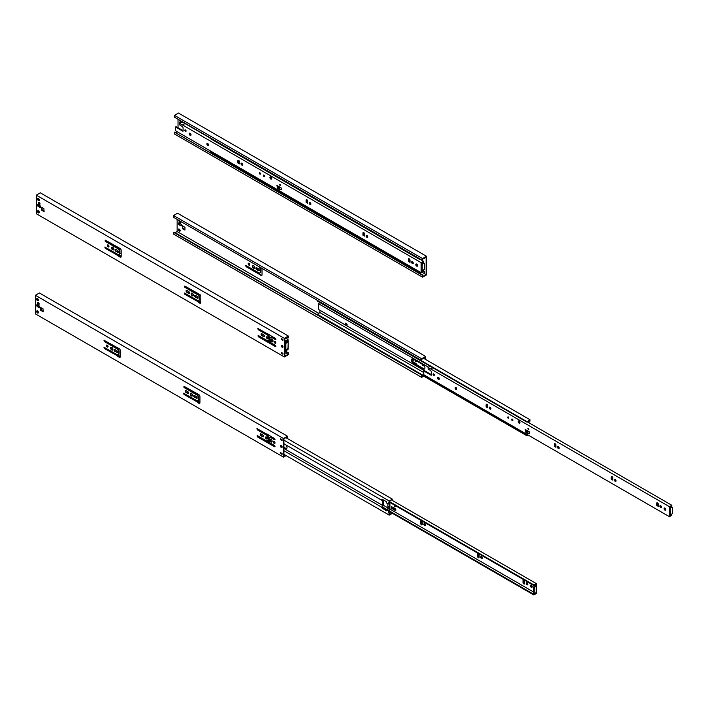<?xml version="1.0" encoding="UTF-8"?>
<svg xmlns="http://www.w3.org/2000/svg" width="708" height="708" viewBox="0 0 708 708"><rect width="100%" height="100%" fill="white"/><g stroke="black" fill="none" stroke-linecap="round" stroke-linejoin="round"><path stroke-width="1.06" d="M426.119 274.624L422.968 276.447L422.968 275.129L422.543 275.377L422.543 277.182L426.543 274.872L426.543 256.278L178.46 113.05L174.451 115.36L174.451 117.174L422.543 260.402L422.968 258.836L426.119 257.022L426.119 274.624L421.941 272.217M179.77 123.484A1.133 0.655 60 0 1 179.761 122.741M180.416 120.617A1.257 0.726 -120 0 0 181.301 122.272A1.257 0.726 -120 0 0 181.664 122.396M423.694 270.907L424.694 271.899M423.269 271.447L424.694 272.394L424.694 271.483L423.552 270.828M178.027 119.236L178.027 127.812M424.694 257.845L424.694 258.517L424.11 258.181M179.752 124.431A1.133 0.655 60 0 1 179.505 122.794A1.133 0.655 60 0 1 180.071 122.847L180.478 123.077M180.513 129.237A1.257 0.726 -120 0 0 179.814 128.838M181.682 122.387A1.257 0.726 -120 0 0 181.761 122.006A1.257 0.726 -120 0 0 181.584 121.289M180.159 120.466A1.257 0.726 -120 0 0 180.08 121.493A1.257 0.726 -120 0 0 180.876 122.519A1.257 0.726 -120 0 0 181.239 122.643M424.34 265.606A1.133 0.655 -120 0 0 424.508 265.553A1.133 0.655 -120 0 0 424.747 265.031A1.133 0.655 -120 0 0 424.34 263.995M417.357 264.81L416.339 264.288A1.257 0.726 60 0 1 416.392 263.969M422.968 275.129L174.451 132.139L174.451 133.954L422.543 277.182M177.31 131.812L176.026 132.555M422.543 275.377L174.451 132.139M426.543 256.278L422.543 258.588L422.543 260.402M422.543 258.588L174.451 115.36M425.65 359.487L425.65 356.443L177.566 213.214L173.566 215.524L173.566 217.329L421.649 360.558L422.074 359L425.225 357.177L425.225 359.248M245.968 265.376L246.49 266.403L261.385 275.208A1.504 0.867 -120 0 0 261.898 275.35M245.543 258.889L259.845 267.146L260.854 269.049L260.854 272.137L259.42 273.129L245.694 265.385L246.065 266.651L259.349 274.323A1.009 0.584 -120 0 0 259.358 274.332L260.96 275.456A1.504 0.867 -120 0 0 261.712 275.527A1.504 0.867 -120 0 0 262.031 274.837L262.031 268.686A1.504 0.867 -120 0 0 261.995 268.385M181.522 225.64A1.133 0.655 60 0 1 181.213 225.533L179.611 224.613A1.133 0.655 60 0 1 178.876 222.905M178.894 228.994A1.257 0.726 -120 0 0 179.699 230.923A1.257 0.726 -120 0 0 180.08 231.038M179.531 220.772A1.257 0.726 -120 0 0 180.407 222.436A1.257 0.726 -120 0 0 180.788 222.551M182.752 225.808L182.752 228.109L184.992 229.684M248.676 263.19A1.159 0.664 -120 0 0 249.428 264.942A1.159 0.664 -120 0 0 249.756 265.049M252.951 265.376A1.611 0.929 -120 0 0 253.942 267.916A1.611 0.929 -120 0 0 254.508 268.066M256.376 267.633A1.159 0.664 -120 0 0 257.119 269.385L258.863 270.385A1.159 0.664 -120 0 0 259.19 270.5M412.286 358.832A1.611 0.929 -120 0 0 413.18 359.85A1.611 0.929 -120 0 0 413.738 360M415.649 360.469A1.159 0.664 -120 0 0 416.339 361.301A1.159 0.664 -120 0 0 416.667 361.416M422.818 364.602A1.133 0.655 -120 0 0 423.481 365.408A1.133 0.655 -120 0 0 423.791 365.514M412.268 361.372L416.233 363.664L416.755 364.717L413.437 362.788M258.438 268.748L256.694 267.739A1.159 0.664 -120 0 0 256.119 267.686A1.159 0.664 -120 0 0 255.942 268.606A1.159 0.664 -120 0 0 256.694 269.624L258.438 270.633A1.159 0.664 -120 0 0 259.013 270.686A1.159 0.664 -120 0 0 259.19 269.766A1.159 0.664 -120 0 0 258.438 268.748M177.142 219.4L177.142 231.56L175.133 232.72M318.662 313.263L177.142 231.56M259.42 267.385L260.429 269.297L260.323 272.615L260.748 272.368M180.788 223.932A1.133 0.655 60 0 1 181.522 224.932A1.133 0.655 60 0 1 181.345 225.834A1.133 0.655 60 0 1 180.788 225.781L179.186 224.852A1.133 0.655 60 0 1 178.443 223.861A1.133 0.655 60 0 1 178.62 222.949A1.133 0.655 60 0 1 179.186 223.011L180.788 223.932M180.159 230.649A1.257 0.726 -120 0 0 179.611 229.392A1.257 0.726 -120 0 0 178.646 229.047A1.257 0.726 -120 0 0 178.451 230.056A1.257 0.726 -120 0 0 179.274 231.162A1.257 0.726 -120 0 0 179.903 231.224A1.257 0.726 -120 0 0 180.159 230.649M179.274 220.631A1.257 0.726 -120 0 0 179.186 221.648A1.257 0.726 -120 0 0 179.982 222.684A1.257 0.726 -120 0 0 180.611 222.746A1.257 0.726 -120 0 0 180.876 222.17A1.257 0.726 -120 0 0 180.69 221.445M182.328 225.852L182.576 228.781L184.921 230.056L184.992 227.392L182.576 225.702M249.818 264.712A1.159 0.664 -120 0 0 249.313 263.553A1.159 0.664 -120 0 0 248.419 263.243A1.159 0.664 -120 0 0 248.243 264.164A1.159 0.664 -120 0 0 249.004 265.181A1.159 0.664 -120 0 0 249.579 265.243A1.159 0.664 -120 0 0 249.818 264.712M254.65 267.5A1.611 0.929 -120 0 0 253.951 265.881A1.611 0.929 -120 0 0 252.712 265.456A1.611 0.929 -120 0 0 252.464 266.739A1.611 0.929 -120 0 0 253.517 268.164A1.611 0.929 -120 0 0 254.322 268.244A1.611 0.929 -120 0 0 254.65 267.5M411.95 359.257A1.611 0.929 -120 0 0 412.755 360.098A1.611 0.929 -120 0 0 413.552 360.177A1.611 0.929 -120 0 0 413.888 359.452M415.1 360.151A1.159 0.664 -120 0 0 415.915 361.549A1.159 0.664 -120 0 0 416.49 361.611A1.159 0.664 -120 0 0 416.729 361.089M422.26 364.284A1.133 0.655 -120 0 0 423.057 365.655A1.133 0.655 -120 0 0 423.623 365.709A1.133 0.655 -120 0 0 423.844 365.355M423.278 375.913L422.074 376.603L422.074 375.284L173.991 232.056L173.566 234.109L421.649 377.346L423.703 376.16M422.074 375.284L173.566 232.304M425.65 356.443L421.649 358.752L421.649 360.558M421.649 375.532L421.649 377.346M421.649 358.752L173.566 215.524M420.481 259.216L419.853 259.579L420.056 258.969M310.67 203.249L309.785 202.736A1.159 0.664 60 0 1 309.821 202.506M307.653 201.506L306.626 200.913M306.626 200.417A2.513 1.451 -120 0 0 306.661 200.444L307.653 201.01M419.853 259.579L210.161 138.511L210.356 137.901M420.968 272.58L419.853 273.226L210.161 152.158L210.842 151.264M410.012 261.597L408.985 261.004M364.523 235.33L363.487 234.737M307.653 202.497L306.626 201.904M239.41 163.097L238.384 162.504M238.384 161.831L239.41 162.424M239.322 161.22L238.384 160.681M419.853 259.084L210.161 138.016M419.853 273.226L420.543 272.332M239.41 161.937L238.773 160.911M239.41 161.813L238.773 161.442M416.525 265.022L417.587 265.633M419.853 272.73L210.161 151.662M530.009 419.738L529.956 421.171L529.575 420.472L526.841 422.056L530.009 419.738L423.437 358.213M423.163 368.912L413.215 363.169A2.513 1.451 60 0 1 411.569 360.947A2.513 1.451 60 0 1 411.959 358.938A2.513 1.451 60 0 1 413.215 359.062L423.163 364.806A2.513 1.451 60 0 1 424.809 367.018A2.513 1.451 60 0 1 424.419 369.036A2.513 1.451 60 0 1 423.163 368.912L423.588 368.664A2.513 1.451 -120 0 0 424.614 368.877M412.189 358.85A2.513 1.451 -120 0 0 412.065 360.903A2.513 1.451 -120 0 0 413.64 362.921L423.588 368.664M528.982 422.809L529.026 421.189M530.009 421.056L528.672 421.065L528.602 422.587M526.841 422.056L317.14 300.989L317.379 300.36M527.991 435.039L526.841 435.703L317.14 314.635L319.883 312.564L319.883 310.272M431.34 374.62L318.671 309.573L318.671 303.794L319.689 302.466M423.765 372.541L319.883 312.564M487.67 407.144L486.644 406.551M428.517 367.213L318.671 303.794M345.327 324.291L347.106 325.317L347.106 324.167L345.327 323.14L345.327 324.291L345.752 323.388M526.841 421.57L317.14 300.502M526.841 435.703L527.557 434.792M347.106 324.822L345.752 324.043M347.106 324.698L345.752 323.919M526.841 435.208L317.14 314.14M421.136 272.677L178.345 132.423A55.348 31.957 60 0 1 175.504 130.661L175.504 126.962L182.974 131.281A1.354 0.788 -120 0 0 183.08 130.838L183.08 128.068A1.354 0.788 -120 0 0 182.124 126.405L179.929 125.139L179.752 123.502A55.348 31.957 60 0 1 182.593 125.024L421.136 262.668L421.136 264.181L422.207 264.181L422.207 271.164L421.136 271.164L421.136 272.677L423.552 271.288L423.552 270.668L421.676 271.757L421.676 271.288M281.306 188.045L281.306 189.691L279.527 189.363A3.266 1.885 180 0 1 278.35 188.93L278.279 188.886A3.266 1.885 180 0 1 277.518 188.204L276.925 185.434L281.191 187.903L279.527 187.726A3.266 1.885 180 0 1 278.35 187.293L278.279 187.248A3.266 1.885 180 0 1 277.518 186.567L276.961 185.54M239.41 163.858L237.853 162.955A1.106 0.637 -120 0 1 237.844 162.893L237.844 160.804A1.106 0.637 -120 0 1 238.074 160.3A1.106 0.637 -120 0 1 238.932 160.592A1.106 0.637 -120 0 1 239.41 161.707L239.41 163.796A1.106 0.637 -120 0 1 239.41 163.858M307.653 203.258L306.095 202.355A1.106 0.637 -120 0 1 306.086 202.293L306.086 200.205A1.106 0.637 -120 0 1 306.316 199.7A1.106 0.637 -120 0 1 307.175 199.992A1.106 0.637 -120 0 1 307.653 201.107L307.653 203.196A1.106 0.637 -120 0 1 307.653 203.258M364.523 236.091L362.956 235.189A1.106 0.637 -120 0 1 362.956 235.127L362.956 233.038A1.106 0.637 -120 0 1 363.186 232.525A1.106 0.637 -120 0 1 364.036 232.826A1.106 0.637 -120 0 1 364.523 233.941L364.523 236.029A1.106 0.637 -120 0 1 364.523 236.091M410.012 262.358L408.454 261.456A1.106 0.637 -120 0 1 408.454 261.394L408.454 259.296A1.106 0.637 -120 0 1 408.675 258.792A1.106 0.637 -120 0 1 409.534 259.093A1.106 0.637 -120 0 1 410.012 260.199L410.012 262.296A1.106 0.637 -120 0 1 410.012 262.358M184.832 130.272A0.876 0.504 -120 0 0 185.894 131.396A0.876 0.504 -120 0 0 185.018 129.865A0.876 0.504 -120 0 0 184.832 130.272M189.24 133.785A1.257 0.726 -120 0 0 189.788 135.051A1.257 0.726 -120 0 0 190.762 135.387A1.257 0.726 -120 0 0 190.762 133.936A1.257 0.726 -120 0 0 189.505 133.21A1.257 0.726 -120 0 0 189.24 133.785M206.895 143.981A1.159 0.664 -120 0 0 207.4 145.14A1.159 0.664 -120 0 0 208.285 145.45A1.159 0.664 -120 0 0 208.285 144.113A1.159 0.664 -120 0 0 207.134 143.45A1.159 0.664 -120 0 0 206.895 143.981M241.012 163.681A1.159 0.664 -120 0 0 241.516 164.84A1.159 0.664 -120 0 0 242.41 165.15A1.159 0.664 -120 0 0 242.41 163.814A1.159 0.664 -120 0 0 241.251 163.15A1.159 0.664 -120 0 0 241.012 163.681M259.314 173.133A0.805 0.46 -120 0 0 260.287 174.159A0.805 0.46 -120 0 0 259.482 172.761A0.805 0.46 -120 0 0 259.314 173.133M263.42 175.513A0.876 0.504 -120 0 0 264.482 176.628A0.876 0.504 -120 0 0 263.606 175.106A0.876 0.504 -120 0 0 263.42 175.513M269.907 177.504A1.257 0.726 -120 0 0 270.456 178.761A1.257 0.726 -120 0 0 271.421 179.097A1.257 0.726 -120 0 0 271.421 177.646A1.257 0.726 -120 0 0 270.164 176.929A1.257 0.726 -120 0 0 269.907 177.504M279.501 184.788L280.412 185.753L279.501 184.788M309.254 203.072A1.159 0.664 -120 0 0 309.759 204.24A1.159 0.664 -120 0 0 310.644 204.55A1.159 0.664 -120 0 0 310.644 203.214A1.159 0.664 -120 0 0 309.493 202.55A1.159 0.664 -120 0 0 309.254 203.072M366.116 235.906A1.159 0.664 -120 0 0 366.62 237.074A1.159 0.664 -120 0 0 367.514 237.384A1.159 0.664 -120 0 0 367.514 236.047A1.159 0.664 -120 0 0 366.363 235.375A1.159 0.664 -120 0 0 366.116 235.906M415.808 264.597A1.257 0.726 -120 0 0 416.357 265.863A1.257 0.726 -120 0 0 417.322 266.199A1.257 0.726 -120 0 0 417.322 264.748A1.257 0.726 -120 0 0 416.065 264.022A1.257 0.726 -120 0 0 415.808 264.597M411.614 262.172A1.159 0.664 -120 0 0 412.118 263.341A1.159 0.664 -120 0 0 413.012 263.65A1.159 0.664 -120 0 0 413.012 262.314A1.159 0.664 -120 0 0 411.852 261.641A1.159 0.664 -120 0 0 411.614 262.172M362.956 235.189L364.523 235.481M409.012 258.756A1.106 0.637 60 0 0 408.985 258.995L408.985 261.084A1.106 0.637 60 0 0 408.985 261.146L408.454 261.456M408.985 261.146L410.012 261.739M306.652 199.665A1.106 0.637 60 0 0 306.626 199.895L306.626 201.984A1.106 0.637 60 0 0 306.626 202.054L306.095 202.355M175.504 126.962L176.035 126.661L183.08 130.723M422.207 271.164L424.34 269.314L424.34 263.571L423.269 262.951L421.676 263.872L421.676 262.969L423.552 261.889L423.552 261.27L421.136 262.668M238.41 160.265A1.106 0.637 60 0 0 238.384 160.495L238.384 162.592A1.106 0.637 60 0 0 238.384 162.654L239.41 163.247M186.071 131.086A0.876 0.504 60 0 1 185.372 129.874M190.965 135.131A1.257 0.726 60 0 1 190.664 135.016A1.257 0.726 60 0 1 189.779 133.476A1.257 0.726 60 0 1 189.833 133.157M208.488 145.184A1.159 0.664 60 0 1 208.241 145.087A1.159 0.664 60 0 1 207.426 143.671A1.159 0.664 60 0 1 207.462 143.405M242.605 164.884A1.159 0.664 60 0 1 242.366 164.787A1.159 0.664 60 0 1 241.543 163.371A1.159 0.664 60 0 1 241.578 163.106M260.456 173.832A0.805 0.46 60 0 1 259.854 172.787M264.659 176.319A0.876 0.504 60 0 1 263.96 175.106M271.633 178.841A1.257 0.726 60 0 1 271.332 178.735A1.257 0.726 60 0 1 270.438 177.195A1.257 0.726 60 0 1 270.491 176.876M280.572 185.407L280.032 184.487M310.847 204.285A1.159 0.664 60 0 1 310.6 204.187A1.159 0.664 60 0 1 309.785 202.771M367.718 237.109A1.159 0.664 60 0 1 367.47 237.012A1.159 0.664 60 0 1 366.656 235.596A1.159 0.664 60 0 1 366.691 235.339M363.487 234.879A1.106 0.637 60 0 1 363.487 234.817L363.487 232.728A1.106 0.637 60 0 1 363.523 232.489M417.534 265.942A1.257 0.726 60 0 1 417.233 265.827A1.257 0.726 60 0 1 416.339 264.288M413.207 263.376A1.159 0.664 60 0 1 412.968 263.279A1.159 0.664 60 0 1 412.144 261.863A1.159 0.664 60 0 1 412.189 261.606M306.626 202.054L307.653 202.647M278.023 186.071L278.226 186.416A2.513 1.451 -0 0 0 278.81 186.939L278.881 186.983A2.513 1.451 -0 0 0 279.793 187.319L280.386 187.434M184.938 123.59A55.348 31.957 -120 0 0 182.168 122.103L179.752 123.502M423.269 262.951L423.809 263.261L422.207 264.181M421.676 263.872L421.136 264.181L421.136 271.164M182.593 124.944L185.009 123.546L210.161 138.069M420.242 259.358L423.552 261.27M238.384 162.654L237.853 162.955M277.518 188.204L277.518 186.567M279.527 189.363L279.527 187.726M669.405 516.681L426.614 376.435A55.348 31.957 60 0 1 423.773 374.674L423.765 370.974L431.243 375.284A1.354 0.788 -120 0 0 431.34 374.842L431.34 372.072A1.354 0.788 -120 0 0 430.384 370.408L428.19 369.142L428.013 367.505A55.348 31.957 60 0 1 430.853 369.027L669.405 506.671L669.405 508.194L670.467 508.194L670.467 515.167L669.405 515.167L669.405 516.681L671.821 515.291L671.821 514.672L669.936 515.76L669.936 515.291M529.566 432.057L529.566 433.694L527.796 433.376A3.266 1.885 180 0 1 526.61 432.933L526.54 432.898A3.266 1.885 180 0 1 525.779 432.207L525.186 429.446L529.451 431.907L527.796 431.73A3.266 1.885 180 0 1 526.61 431.296L526.54 431.252A3.266 1.885 180 0 1 525.779 430.57L525.256 429.482M487.67 407.861L486.113 406.967A1.106 0.637 -120 0 1 486.113 406.905L486.113 404.808A1.106 0.637 -120 0 1 486.343 404.303A1.106 0.637 -120 0 1 487.192 404.595A1.106 0.637 -120 0 1 487.67 405.711L487.67 407.808A1.106 0.637 -120 0 1 487.67 407.861M555.913 447.261L554.355 446.367A1.106 0.637 -120 0 1 554.355 446.297L554.355 444.208A1.106 0.637 -120 0 1 554.576 443.704A1.106 0.637 -120 0 1 555.435 443.996A1.106 0.637 -120 0 1 555.913 445.111L555.913 447.199A1.106 0.637 -120 0 1 555.913 447.261M612.783 480.095L611.216 479.192A1.106 0.637 -120 0 1 611.216 479.13L611.216 477.042A1.106 0.637 -120 0 1 611.447 476.537A1.106 0.637 -120 0 1 612.296 476.829A1.106 0.637 -120 0 1 612.783 477.944L612.783 480.033A1.106 0.637 -120 0 1 612.783 480.095M658.272 506.362L656.714 505.459A1.106 0.637 -120 0 1 656.714 505.397L656.714 503.308A1.106 0.637 -120 0 1 656.944 502.795A1.106 0.637 -120 0 1 657.794 503.096A1.106 0.637 -120 0 1 658.281 504.211L658.281 506.3A1.106 0.637 -120 0 1 658.272 506.362M433.101 374.275A0.876 0.504 -120 0 0 434.154 375.399A0.876 0.504 -120 0 0 433.278 373.877A0.876 0.504 -120 0 0 433.101 374.275M437.509 377.789A1.257 0.726 -120 0 0 438.048 379.054A1.257 0.726 -120 0 0 439.022 379.391A1.257 0.726 -120 0 0 439.022 377.939A1.257 0.726 -120 0 0 437.765 377.214A1.257 0.726 -120 0 0 437.509 377.789M455.155 387.984A1.159 0.664 -120 0 0 455.66 389.143A1.159 0.664 -120 0 0 456.545 389.453A1.159 0.664 -120 0 0 456.545 388.117A1.159 0.664 -120 0 0 455.394 387.453A1.159 0.664 -120 0 0 455.155 387.984M489.272 407.684A1.159 0.664 -120 0 0 489.777 408.843A1.159 0.664 -120 0 0 490.671 409.153A1.159 0.664 -120 0 0 490.671 407.817A1.159 0.664 -120 0 0 489.511 407.153A1.159 0.664 -120 0 0 489.272 407.684M507.574 417.136A0.805 0.46 -120 0 0 508.548 418.163A0.805 0.46 -120 0 0 507.574 417.136M511.68 419.517A0.876 0.504 -120 0 0 512.742 420.641A0.876 0.504 -120 0 0 511.866 419.109A0.876 0.504 -120 0 0 511.68 419.517M518.168 421.508A1.257 0.726 -120 0 0 518.716 422.773A1.257 0.726 -120 0 0 519.69 423.11A1.257 0.726 -120 0 0 519.69 421.658A1.257 0.726 -120 0 0 518.433 420.933A1.257 0.726 -120 0 0 518.168 421.508M527.761 428.8L528.672 429.756L527.761 428.8M557.515 447.084A1.159 0.664 -120 0 0 558.019 448.244A1.159 0.664 -120 0 0 558.913 448.553A1.159 0.664 -120 0 0 558.913 447.217A1.159 0.664 -120 0 0 557.754 446.553A1.159 0.664 -120 0 0 557.515 447.084M614.385 479.909A1.159 0.664 -120 0 0 614.889 481.077A1.159 0.664 -120 0 0 615.774 481.387A1.159 0.664 -120 0 0 615.774 480.051A1.159 0.664 -120 0 0 614.624 479.387A1.159 0.664 -120 0 0 614.385 479.909M664.069 508.601A1.257 0.726 -120 0 0 664.617 509.866A1.257 0.726 -120 0 0 665.591 510.202A1.257 0.726 -120 0 0 665.591 508.751A1.257 0.726 -120 0 0 664.334 508.025A1.257 0.726 -120 0 0 664.069 508.601M659.874 506.176A1.159 0.664 -120 0 0 660.378 507.344A1.159 0.664 -120 0 0 661.272 507.654A1.159 0.664 -120 0 0 661.272 506.317A1.159 0.664 -120 0 0 660.113 505.645A1.159 0.664 -120 0 0 659.874 506.176M611.216 479.192L612.783 479.484M657.281 502.76A1.106 0.637 60 0 0 657.245 502.999L657.245 505.087A1.106 0.637 60 0 0 657.245 505.158L656.714 505.459M657.245 505.158L658.281 505.751M554.913 443.668A1.106 0.637 60 0 0 554.886 443.898L554.886 445.996A1.106 0.637 60 0 0 554.886 446.058L554.355 446.367M423.765 370.974L424.304 370.665L431.34 374.727M670.467 515.167L672.6 513.318L672.6 507.574L671.538 506.955L669.936 507.884L669.936 506.981L671.821 505.893L671.821 505.273L669.405 506.671M486.67 404.268A1.106 0.637 60 0 0 486.644 404.498L486.644 406.596A1.106 0.637 60 0 0 486.644 406.658L487.67 407.25M434.331 375.09A0.876 0.504 60 0 1 433.632 373.877M439.226 379.134A1.257 0.726 60 0 1 438.925 379.028A1.257 0.726 60 0 1 438.04 377.488A1.257 0.726 60 0 1 438.093 377.169M456.749 389.188A1.159 0.664 60 0 1 456.501 389.09A1.159 0.664 60 0 1 455.686 387.674A1.159 0.664 60 0 1 455.722 387.409M490.874 408.888A1.159 0.664 60 0 1 490.626 408.79A1.159 0.664 60 0 1 489.803 407.374A1.159 0.664 60 0 1 489.848 407.109M508.716 417.835A0.805 0.46 60 0 1 508.114 416.791M512.919 420.331A0.876 0.504 60 0 1 512.22 419.118M519.893 422.853A1.257 0.726 60 0 1 519.592 422.738A1.257 0.726 60 0 1 518.699 421.198A1.257 0.726 60 0 1 518.752 420.879M528.832 429.411L528.301 428.49M559.108 448.288A1.159 0.664 60 0 1 558.869 448.191A1.159 0.664 60 0 1 558.046 446.775A1.159 0.664 60 0 1 558.09 446.509M615.978 481.121A1.159 0.664 60 0 1 615.73 481.024A1.159 0.664 60 0 1 614.916 479.608A1.159 0.664 60 0 1 614.951 479.343M611.756 478.891A1.106 0.637 60 0 1 611.747 478.829L611.747 476.732A1.106 0.637 60 0 1 611.783 476.502M665.794 509.946A1.257 0.726 60 0 1 665.493 509.831A1.257 0.726 60 0 1 664.6 508.291A1.257 0.726 60 0 1 664.653 507.972M661.476 507.388A1.159 0.664 60 0 1 661.228 507.282A1.159 0.664 60 0 1 660.405 505.866A1.159 0.664 60 0 1 660.449 505.609M554.886 446.058L555.913 446.651M526.283 430.075L526.486 430.42A2.513 1.451 0 0 0 527.071 430.942L527.141 430.986A2.513 1.451 0 0 0 528.053 431.322L528.646 431.438M430.181 366.257L428.013 367.505M671.538 506.955L672.069 507.264L670.467 508.194M669.936 507.884L669.405 508.194L669.405 515.167M527.256 421.818L671.821 505.273M430.853 368.948L432.845 367.797M486.644 406.658L486.113 406.967M525.779 432.207L525.779 430.57M527.796 433.376L527.796 431.73M36.285 213.727L36.285 195.134L40.294 192.824L288.377 336.052L288.377 337.858L287.952 338.105L287.952 336.787L284.802 338.61L284.802 356.212L287.952 354.398L288.377 352.832L288.377 354.646L284.377 356.956L36.285 213.727M284.377 356.956L284.377 338.362L36.285 195.134M282.952 340.353L281.527 339.53L281.527 338.628L282.952 339.442L282.952 340.353M198.373 302.316L199.762 303.121A1.504 0.867 -120 0 0 200.514 303.192A1.504 0.867 -120 0 0 200.833 302.502L200.833 296.342A1.504 0.867 -120 0 0 199.762 294.501L184.868 286.103L184.868 287.333L198.222 295.05L199.231 296.953L199.231 300.042L198.222 300.794L184.496 293.041L184.868 294.316L200.187 302.874A1.504 0.867 -120 0 0 200.7 303.015M198.302 293.687L200.037 294.705M118.643 256.252L120.103 257.128A1.504 0.867 -120 0 0 120.864 257.208A1.504 0.867 -120 0 0 121.174 256.517L121.174 250.358A1.504 0.867 -120 0 0 120.103 248.508L105.218 240.118L105.218 241.348L118.572 249.057L119.572 250.968L119.572 254.057L118.572 254.809L104.837 247.057L105.218 248.322L120.537 256.88A1.504 0.867 -120 0 0 121.041 257.031M105.12 247.048L105.642 248.083L118.502 256.004A1.009 0.584 -120 0 0 118.502 256.004L118.926 255.747A1.009 0.584 -120 0 0 118.926 255.756L119.068 256.004M118.643 247.703L120.387 248.712M39.931 205.603A1.133 0.655 60 0 1 40.666 206.603A1.133 0.655 60 0 1 40.498 207.506A1.133 0.655 60 0 1 39.931 207.453L38.329 206.532A1.133 0.655 60 0 1 37.595 205.532A1.133 0.655 60 0 1 37.763 204.63A1.133 0.655 60 0 1 38.329 204.683L39.931 205.603M38.418 212.843A1.257 0.726 -120 0 0 39.046 212.904A1.257 0.726 -120 0 0 39.046 211.453A1.257 0.726 -120 0 0 37.79 210.727A1.257 0.726 -120 0 0 37.595 211.736A1.257 0.726 -120 0 0 38.418 212.843M39.126 204.355A1.257 0.726 -120 0 0 39.754 204.417A1.257 0.726 -120 0 0 39.754 202.966A1.257 0.726 -120 0 0 38.506 202.24A1.257 0.726 -120 0 0 38.312 203.249A1.257 0.726 -120 0 0 39.126 204.355M38.418 200.532A1.257 0.726 -120 0 0 39.046 200.594A1.257 0.726 -120 0 0 39.046 199.143A1.257 0.726 -120 0 0 37.79 198.417A1.257 0.726 -120 0 0 37.595 199.417A1.257 0.726 -120 0 0 38.418 200.532M43.896 208.63L41.551 207.364L41.48 210.028L44.073 211.727L43.896 208.63M108.147 246.862A1.159 0.664 -120 0 0 108.722 246.915A1.159 0.664 -120 0 0 108.722 245.579A1.159 0.664 -120 0 0 107.572 244.915A1.159 0.664 -120 0 0 107.395 245.844A1.159 0.664 -120 0 0 108.147 246.862M112.66 249.836A1.611 0.929 -120 0 0 113.466 249.915A1.611 0.929 -120 0 0 113.466 248.057A1.611 0.929 -120 0 0 111.855 247.127A1.611 0.929 -120 0 0 111.607 248.419A1.611 0.929 -120 0 0 112.66 249.836M117.581 252.305A1.159 0.664 -120 0 0 118.165 252.367A1.159 0.664 -120 0 0 118.342 251.437A1.159 0.664 -120 0 0 117.581 250.42L115.847 249.411A1.159 0.664 -120 0 0 115.262 249.358A1.159 0.664 -120 0 0 115.085 250.287A1.159 0.664 -120 0 0 115.847 251.305L118.015 252.057A1.159 0.664 -120 0 0 118.333 252.172M186.894 292.324L188.638 293.333A1.159 0.664 -120 0 0 189.222 293.386A1.159 0.664 -120 0 0 189.399 292.466A1.159 0.664 -120 0 0 188.638 291.439L186.894 290.439A1.159 0.664 -120 0 0 186.319 290.377A1.159 0.664 -120 0 0 186.142 291.307A1.159 0.664 -120 0 0 186.894 292.324L189.063 293.085A1.159 0.664 -120 0 0 189.39 293.192M192.284 295.802A1.611 0.929 -120 0 0 193.089 295.882A1.611 0.929 -120 0 0 193.089 294.024A1.611 0.929 -120 0 0 191.479 293.094A1.611 0.929 -120 0 0 191.231 294.386A1.611 0.929 -120 0 0 192.284 295.802M197.205 298.28A1.159 0.664 -120 0 0 197.78 298.334A1.159 0.664 -120 0 0 197.957 297.404A1.159 0.664 -120 0 0 197.205 296.386L195.461 295.386A1.159 0.664 -120 0 0 194.886 295.325A1.159 0.664 -120 0 0 194.709 296.254A1.159 0.664 -120 0 0 195.461 297.272L197.629 298.033A1.159 0.664 -120 0 0 197.957 298.139M261.889 333.734A1.159 0.664 -120 0 0 261.314 333.68A1.159 0.664 -120 0 0 261.137 334.601A1.159 0.664 -120 0 0 261.889 335.619L263.633 336.627A1.159 0.664 -120 0 0 264.208 336.689A1.159 0.664 -120 0 0 264.385 335.76A1.159 0.664 -120 0 0 263.633 334.742L261.889 333.734M267.279 338.734A1.159 0.664 -120 0 0 267.854 338.787A1.159 0.664 -120 0 0 267.854 337.451A1.159 0.664 -120 0 0 266.695 336.787A1.159 0.664 -120 0 0 266.518 337.716A1.159 0.664 -120 0 0 267.279 338.734M271.899 341.769A1.611 0.929 -120 0 0 272.704 341.849A1.611 0.929 -120 0 0 272.704 339.99A1.611 0.929 -120 0 0 271.093 339.061A1.611 0.929 -120 0 0 270.845 340.353A1.611 0.929 -120 0 0 271.899 341.769M275.058 343.23A1.159 0.664 -120 0 0 275.642 343.283A1.159 0.664 -120 0 0 275.642 341.946A1.159 0.664 -120 0 0 274.483 341.283A1.159 0.664 -120 0 0 274.306 342.203A1.159 0.664 -120 0 0 275.058 343.23M282.2 347.327A1.133 0.655 -120 0 0 282.766 347.38A1.133 0.655 -120 0 0 282.766 346.079A1.133 0.655 -120 0 0 281.634 345.424A1.133 0.655 -120 0 0 281.465 346.336A1.133 0.655 -120 0 0 282.2 347.327M270.014 340.911L271.014 342.822L275.377 345.336L275.377 346.566L258.199 336.645L258.199 335.415L267.943 341.044L268.952 340.3L268.952 337.212L267.943 335.3L258.199 329.671L257.818 328.406L275.377 338.362L275.377 339.592L271.014 337.07L270.014 337.822L270.014 340.911M282.952 354.23L282.952 353.319L281.527 352.495L281.527 353.407L282.952 354.23M275.908 339.389L271.014 337.07M282.952 339.858L281.952 338.866M184.77 286.059L185.292 287.094L198.656 294.802L199.656 296.714L199.656 299.803L199.125 300.272M184.77 293.041L185.292 294.068L198.798 302.068M105.12 240.074L105.642 241.101L118.997 248.818L119.997 250.721L119.9 254.039M40.666 207.311A1.133 0.655 60 0 1 40.356 207.205L38.754 206.285A1.133 0.655 60 0 1 38.02 204.577M38.037 210.665A1.257 0.726 -120 0 0 38.843 212.595A1.257 0.726 -120 0 0 39.223 212.719M38.754 202.178A1.257 0.726 -120 0 0 39.559 204.108A1.257 0.726 -120 0 0 39.931 204.231M38.037 198.355A1.257 0.726 -120 0 0 38.843 200.284A1.257 0.726 -120 0 0 39.223 200.399M41.905 207.479L42.153 210.214L44.144 211.365M107.82 244.862A1.159 0.664 -120 0 0 108.572 246.614A1.159 0.664 -120 0 0 108.899 246.72M112.103 247.057A1.611 0.929 -120 0 0 113.085 249.588A1.611 0.929 -120 0 0 113.652 249.738M115.519 249.304A1.159 0.664 -120 0 0 116.271 251.057L118.015 252.057M186.576 290.324A1.159 0.664 -120 0 0 187.328 292.077M191.718 293.024A1.611 0.929 -120 0 0 192.709 295.555A1.611 0.929 -120 0 0 193.275 295.714M195.143 295.271A1.159 0.664 -120 0 0 195.895 297.024L197.629 298.033M261.571 333.627A1.159 0.664 -120 0 0 262.323 335.38L264.057 336.38A1.159 0.664 -120 0 0 264.385 336.495M266.951 336.734A1.159 0.664 -120 0 0 267.704 338.486A1.159 0.664 -120 0 0 268.031 338.592M271.332 338.99A1.611 0.929 -120 0 0 272.323 341.522A1.611 0.929 -120 0 0 272.89 341.672M274.739 341.229A1.159 0.664 -120 0 0 275.492 342.982A1.159 0.664 -120 0 0 275.81 343.088L275.793 342.274M281.89 345.371A1.133 0.655 -120 0 0 282.634 347.079A1.133 0.655 -120 0 0 282.943 347.185M268.845 340.53L269.376 340.052L269.376 336.964L268.367 335.052L258.624 329.424L258.101 328.397M271.368 343.929L258.624 336.406L258.101 335.371M275.908 346.371L271.093 344.097M281.952 352.743L282.952 353.734M38.303 212.064L39.126 211.595M284.377 338.362L288.377 336.052M287.952 338.105L286.811 337.451M287.952 354.398L284.802 352.575M287.952 353.08L284.802 351.265M288.377 352.832L285.174 350.982M286.12 455.589L283.483 457.111L35.4 313.883L35.4 295.289L39.4 292.979L287.483 436.208L287.483 438.022L287.059 438.27L287.059 436.951L283.908 438.765L283.908 456.377L285.696 455.341M283.483 457.111L283.483 438.517L35.4 295.289M282.058 440.518L280.642 439.695L280.642 438.783L282.058 439.606L282.058 440.518M197.488 402.48L198.877 403.277A1.504 0.867 -120 0 0 199.629 403.356A1.504 0.867 -120 0 0 199.939 402.666L199.939 396.507A1.504 0.867 -120 0 0 198.877 394.657L183.983 386.267L183.983 387.497L197.337 395.206L198.337 397.117L198.337 400.206L197.337 400.958L183.602 393.206L183.983 394.471L199.302 403.029A1.504 0.867 -120 0 0 199.806 403.179M117.758 356.407L119.218 357.292A1.504 0.867 -120 0 0 119.971 357.363A1.504 0.867 -120 0 0 120.289 356.673L120.289 350.513A1.504 0.867 -120 0 0 119.218 348.672L103.952 340.238L104.324 341.504L117.678 349.221L118.687 351.133L118.687 354.212L117.678 354.965L103.952 347.221L104.324 348.486L119.643 357.044A1.504 0.867 -120 0 0 120.156 357.186M118.041 355.92L117.617 356.168A1.009 0.584 -120 0 0 117.617 356.168L118.032 355.912A1.009 0.584 -120 0 0 118.041 355.92L118.183 356.159M39.037 305.767A1.133 0.655 60 0 1 39.781 306.759A1.133 0.655 60 0 1 39.604 307.67A1.133 0.655 60 0 1 39.037 307.617L37.444 306.688A1.133 0.655 60 0 1 36.701 305.697A1.133 0.655 60 0 1 36.878 304.785A1.133 0.655 60 0 1 37.444 304.847L39.037 305.767M37.533 312.998A1.257 0.726 -120 0 0 38.161 313.06A1.257 0.726 -120 0 0 38.161 311.609A1.257 0.726 -120 0 0 36.905 310.883A1.257 0.726 -120 0 0 36.71 311.892A1.257 0.726 -120 0 0 37.533 312.998M38.241 304.511A1.257 0.726 -120 0 0 38.869 304.573A1.257 0.726 -120 0 0 38.869 303.121A1.257 0.726 -120 0 0 37.612 302.396A1.257 0.726 -120 0 0 37.418 303.405A1.257 0.726 -120 0 0 38.241 304.511M37.533 300.688A1.257 0.726 -120 0 0 38.161 300.75A1.257 0.726 -120 0 0 38.161 299.298A1.257 0.726 -120 0 0 36.905 298.572A1.257 0.726 -120 0 0 36.71 299.581A1.257 0.726 -120 0 0 37.533 300.688M43.002 308.794L40.657 307.52L40.586 310.184L43.179 311.883L43.002 308.794M107.262 347.017A1.159 0.664 -120 0 0 107.837 347.079A1.159 0.664 -120 0 0 107.837 345.743A1.159 0.664 -120 0 0 106.678 345.07A1.159 0.664 -120 0 0 106.501 346A1.159 0.664 -120 0 0 107.262 347.017M111.775 349.991A1.611 0.929 -120 0 0 112.581 350.071A1.611 0.929 -120 0 0 112.581 348.212A1.611 0.929 -120 0 0 110.97 347.292A1.611 0.929 -120 0 0 110.722 348.575A1.611 0.929 -120 0 0 111.775 349.991M116.696 352.469A1.159 0.664 -120 0 0 117.271 352.522A1.159 0.664 -120 0 0 117.448 351.602A1.159 0.664 -120 0 0 116.696 350.575L114.953 349.575A1.159 0.664 -120 0 0 114.377 349.513A1.159 0.664 -120 0 0 114.2 350.442A1.159 0.664 -120 0 0 114.953 351.46L117.121 352.221A1.159 0.664 -120 0 0 117.448 352.327M186.009 392.489L187.753 393.489A1.159 0.664 -120 0 0 188.328 393.551A1.159 0.664 -120 0 0 188.505 392.621A1.159 0.664 -120 0 0 187.753 391.604L186.009 390.595A1.159 0.664 -120 0 0 185.434 390.542A1.159 0.664 -120 0 0 185.257 391.462A1.159 0.664 -120 0 0 186.009 392.489L188.178 393.241A1.159 0.664 -120 0 0 188.505 393.356M191.399 395.967A1.611 0.929 -120 0 0 192.195 396.046A1.611 0.929 -120 0 0 192.195 394.188A1.611 0.929 -120 0 0 190.594 393.259A1.611 0.929 -120 0 0 190.346 394.542A1.611 0.929 -120 0 0 191.399 395.967M196.32 398.436A1.159 0.664 -120 0 0 196.895 398.489A1.159 0.664 -120 0 0 197.072 397.569A1.159 0.664 -120 0 0 196.32 396.551L194.576 395.542A1.159 0.664 -120 0 0 194.001 395.489A1.159 0.664 -120 0 0 193.824 396.409A1.159 0.664 -120 0 0 194.576 397.427L196.744 398.188A1.159 0.664 -120 0 0 197.072 398.303M261.004 433.898A1.159 0.664 -120 0 0 260.429 433.836A1.159 0.664 -120 0 0 260.252 434.765A1.159 0.664 -120 0 0 261.004 435.783L262.748 436.792A1.159 0.664 -120 0 0 263.323 436.845A1.159 0.664 -120 0 0 263.5 435.916A1.159 0.664 -120 0 0 262.748 434.898L261.004 433.898M266.385 438.889A1.159 0.664 -120 0 0 266.969 438.951A1.159 0.664 -120 0 0 266.969 437.615A1.159 0.664 -120 0 0 265.81 436.942A1.159 0.664 -120 0 0 265.633 437.871A1.159 0.664 -120 0 0 266.385 438.889M271.005 441.925A1.611 0.929 -120 0 0 271.81 442.004A1.611 0.929 -120 0 0 271.81 440.155A1.611 0.929 -120 0 0 270.208 439.226A1.611 0.929 -120 0 0 269.96 440.509A1.611 0.929 -120 0 0 271.005 441.925M274.173 443.385A1.159 0.664 -120 0 0 274.748 443.438A1.159 0.664 -120 0 0 274.748 442.111A1.159 0.664 -120 0 0 273.598 441.438A1.159 0.664 -120 0 0 273.421 442.367A1.159 0.664 -120 0 0 274.173 443.385M281.315 447.491A1.133 0.655 -120 0 0 281.881 447.544A1.133 0.655 -120 0 0 281.881 446.235A1.133 0.655 -120 0 0 280.749 445.589A1.133 0.655 -120 0 0 280.572 446.491A1.133 0.655 -120 0 0 281.315 447.491M269.129 441.075L270.129 442.978L274.492 445.5L274.492 446.73L257.305 436.809L257.305 435.579L267.058 441.208L268.058 440.456L268.058 437.367L267.058 435.455L257.305 429.836L256.933 428.561L274.492 438.517L274.492 439.756L270.129 437.234L269.129 437.986L269.129 441.075M282.058 454.386L282.058 453.474L280.642 452.66L280.642 453.562L282.058 454.386M275.014 439.553L270.129 437.234M282.058 440.022L281.067 439.031M183.885 386.223L184.407 387.249L197.762 394.958L198.771 396.869L198.771 399.958L198.24 400.436M183.885 393.197L184.407 394.223L197.913 402.233M104.226 340.229L104.749 341.265L118.112 348.973L119.112 350.885L119.006 354.204M104.226 347.212L104.749 348.239L118.032 355.912M39.781 307.476A1.133 0.655 60 0 1 39.471 307.369L37.869 306.44A1.133 0.655 60 0 1 37.135 304.732M37.152 310.83A1.257 0.726 -120 0 0 37.958 312.75A1.257 0.726 -120 0 0 38.338 312.874M37.86 302.343A1.257 0.726 -120 0 0 38.666 304.272A1.257 0.726 -120 0 0 39.046 304.387M37.152 298.511A1.257 0.726 -120 0 0 37.958 300.44A1.257 0.726 -120 0 0 38.338 300.564M41.011 307.644L41.259 310.37L43.25 311.52M106.935 345.017A1.159 0.664 -120 0 0 107.687 346.77A1.159 0.664 -120 0 0 108.005 346.885M111.209 347.212A1.611 0.929 -120 0 0 112.2 349.752A1.611 0.929 -120 0 0 112.758 349.902M114.634 349.46A1.159 0.664 -120 0 0 115.377 351.212L117.121 352.221M185.682 390.489A1.159 0.664 -120 0 0 186.434 392.241M190.833 393.188A1.611 0.929 -120 0 0 191.824 395.719A1.611 0.929 -120 0 0 192.381 395.869M194.249 395.436A1.159 0.664 -120 0 0 195.001 397.188L196.744 398.188M260.677 433.783A1.159 0.664 -120 0 0 261.429 435.535L263.172 436.544A1.159 0.664 -120 0 0 263.5 436.65M266.066 436.898A1.159 0.664 -120 0 0 266.819 438.641A1.159 0.664 -120 0 0 267.137 438.756M270.447 439.146A1.611 0.929 -120 0 0 271.438 441.686A1.611 0.929 -120 0 0 271.996 441.836M273.846 441.385A1.159 0.664 -120 0 0 274.598 443.137A1.159 0.664 -120 0 0 274.925 443.252M281.704 445.978L280.988 445.571A1.133 0.655 -120 0 0 281.74 447.244A1.133 0.655 -120 0 0 282.049 447.35M267.951 440.686L268.482 440.208L268.482 437.119L267.482 435.216L257.739 429.588L257.208 428.552M270.483 444.093L257.739 436.562L257.208 435.535M275.014 446.527L270.199 444.252M281.067 452.908L282.058 453.899M37.418 312.228L38.232 311.75M283.483 438.517L287.483 436.208M287.059 438.27L285.917 437.606M120.254 356.938L104.324 347.734M120.289 356.46L117.687 354.965M270.952 335.645L268.013 333.946M274.58 344.876L274.757 345.716M270.881 342.575L268.084 340.964M200.833 302.139L198.364 300.714M121.174 256.146L118.714 254.721M284.802 351.195L285.368 350.823M272.969 341.513L271.527 340.681M270.014 339.813L269.376 339.442M264.164 336.433L262.217 335.309M200.833 299.865L199.656 299.192M197.736 298.086L195.789 296.953M193.355 295.555L191.912 294.723M189.169 293.139L187.222 292.015M121.174 253.88L119.997 253.199M118.112 252.11L116.165 250.986M113.731 249.579L112.289 248.747M275.793 338.822L275.377 339.592M282.439 346.947L282.439 345.654M282.864 346.265L282.757 347.141M275.837 345.902L275.023 345.132M389.683 502.069L389.683 501.246L392.427 499.167L389.258 500.999L389.205 502.423L388.533 502.096M386.683 510.53L382.063 507.45L383.267 505.609L383.267 499.857M389.258 500.999L283.908 440.172M392.427 499.167L285.855 437.641M388.71 502.202L388.71 503.494L389.913 503.671L389.913 509.45L388.71 511.017L388.71 512.211L389.683 513.273L389.258 513.512L388.276 512.459L388.276 510.99L389.489 509.424L389.489 504.185L386.683 503.087L386.329 501.627L381.993 499.122L381.63 500.175L283.908 443.757M388.276 504.016L388.276 502.238M269.996 435.721L267.19 434.101M198.921 394.692L197.47 393.852M381.63 500.175L382.842 500.352L382.842 505.583L381.63 507.698L386.329 510.822L387.887 508.494L387.887 503.786M388.276 510.99L386.683 510.07M381.63 507.149L283.908 450.731M269.952 442.677L267.235 441.102M199.939 402.25L197.514 400.852M389.258 513.512L389.258 515.132L283.908 454.315M392.427 513.309L389.258 515.132M382.842 505.583L283.908 448.465M274.854 443.243L274.341 442.942M272.093 441.642L270.606 440.783M269.129 439.934L268.482 439.562M267.075 438.748L266.553 438.447M263.429 436.641L261.172 435.34M199.939 399.985L198.771 399.312M197.001 398.294L194.744 396.984M192.479 395.675L190.992 394.816M188.434 393.347L186.177 392.037M280.952 446.04L282.067 446.686M283.908 447.748L285.262 448.527A2.513 1.451 -120 0 0 286.519 448.651A2.513 1.451 -120 0 0 285.837 444.872M274.368 438.447A2.513 1.451 -120 0 0 274.049 438.553A2.513 1.451 -120 0 0 273.757 438.836M274.04 441.429A2.513 1.451 -120 0 0 274.925 442.518M383.205 499.821L382.063 499.167M392.002 513.061L389.683 514.397L389.683 513.273M389.489 509.424L387.887 508.494M388.692 506.645L388.966 507.574L388.692 506.645M286.713 448.5A2.513 1.451 60 0 1 285.687 448.279L283.908 447.252M274.014 438.987A2.513 1.451 60 0 1 274.288 438.464M389.913 503.671L388.71 502.972M388.727 506.663L389.081 507.273M285.598 338.15L287.997 339.53L288.218 341.362L287.997 349.548L285.581 350.947L287.466 348.956M288.218 341.362L288.218 348.336L286.395 349.566L285.864 349.256L285.864 343.513L287.997 341.672M286.395 342.592L285.864 342.283L285.333 343.203L285.864 343.513M285.333 348.956L285.864 349.256L285.333 348.956L285.333 343.203M284.802 347.699L285.333 348.009M285.864 342.283L287.466 341.362L287.466 340.459L285.581 341.548L285.581 340.929L287.997 339.53M287.466 341.362L287.997 341.052M284.802 341.097L285.581 341.548M284.802 340.477L285.581 340.929M284.802 350.495L285.581 350.947M41.905 209.639L44.144 210.931M284.802 349.876L285.581 350.327M391.701 500.078L536.257 583.542L536.257 593.552L533.841 594.95L533.841 594.331L535.726 592.959M391.586 508.309L391.515 506.618L395.781 509.079L395.781 510.725L391.586 508.309L393.214 508.627L395.781 510.636M422.242 523.823L421.216 523.23A1.106 0.637 -120 0 1 421.207 523.168L421.207 521.079A1.106 0.637 -120 0 1 421.242 520.84M479.112 556.656L478.077 556.063A1.106 0.637 -120 0 1 478.077 556.001L478.077 553.904A1.106 0.637 -120 0 1 478.112 553.674M524.601 582.923L523.575 582.33A1.106 0.637 -120 0 1 523.575 582.268L523.575 580.171A1.106 0.637 -120 0 1 523.601 579.94M394.621 505.662L395.153 506.592M424.411 523.69A1.159 0.664 -120 0 0 424.375 523.947A1.159 0.664 -120 0 0 425.437 525.46M481.281 556.515A1.159 0.664 -120 0 0 481.245 556.78A1.159 0.664 -120 0 0 482.307 558.293M530.982 585.153A1.257 0.726 -120 0 0 530.929 585.472A1.257 0.726 -120 0 0 532.124 587.118M526.77 582.781A1.159 0.664 -120 0 0 526.734 583.047A1.159 0.664 -120 0 0 527.796 584.56M477.546 556.311L477.546 554.214A1.106 0.637 60 0 1 477.776 553.709A1.106 0.637 60 0 1 478.626 554.01A1.106 0.637 60 0 1 479.112 555.116L479.112 557.214A1.106 0.637 60 0 1 478.882 557.718A1.106 0.637 60 0 1 478.024 557.417A1.106 0.637 60 0 1 477.546 556.311L478.077 556.001M536.478 585.366L536.478 592.339L534.664 593.57L534.124 593.269L534.124 587.516L536.257 585.675M534.664 586.596L534.124 586.286L533.593 587.215L534.124 587.516M533.593 592.959L534.124 593.269L533.593 592.959L533.593 587.215M383.267 505.22L387.887 507.893M389.913 509.061L533.593 592.012M534.124 586.286L535.726 585.366L535.726 584.463L533.841 585.551L533.841 584.932L536.257 583.542M394.621 506.893L394.25 505.627L394.621 506.893M422.242 522.283L422.242 524.38A1.106 0.637 60 0 1 422.012 524.885A1.106 0.637 60 0 1 421.163 524.593A1.106 0.637 60 0 1 420.676 523.477L420.676 521.38A1.106 0.637 60 0 1 420.906 520.876A1.106 0.637 60 0 1 421.756 521.177A1.106 0.637 60 0 1 422.242 522.283M424.658 525.672A1.159 0.664 60 0 1 423.844 524.256A1.159 0.664 60 0 1 424.083 523.725A1.159 0.664 60 0 1 425.234 524.398A1.159 0.664 60 0 1 425.234 525.725A1.159 0.664 60 0 1 424.658 525.672M481.529 558.506A1.159 0.664 60 0 1 480.705 557.09A1.159 0.664 60 0 1 480.944 556.559A1.159 0.664 60 0 1 482.104 557.223A1.159 0.664 60 0 1 482.104 558.559A1.159 0.664 60 0 1 481.529 558.506M531.283 587.313A1.257 0.726 60 0 1 530.398 585.773A1.257 0.726 60 0 1 530.655 585.197A1.257 0.726 60 0 1 531.912 585.923A1.257 0.726 60 0 1 531.912 587.375A1.257 0.726 60 0 1 531.283 587.313M527.018 584.773A1.159 0.664 60 0 1 526.203 583.357A1.159 0.664 60 0 1 526.442 582.826A1.159 0.664 60 0 1 527.602 583.489A1.159 0.664 60 0 1 527.602 584.826A1.159 0.664 60 0 1 527.018 584.773M524.601 581.383L524.601 583.481A1.106 0.637 60 0 1 524.371 583.985A1.106 0.637 60 0 1 523.522 583.684A1.106 0.637 60 0 1 523.035 582.578L523.035 580.48A1.106 0.637 60 0 1 523.265 579.976A1.106 0.637 60 0 1 524.124 580.268A1.106 0.637 60 0 1 524.601 581.383M393.436 508.751L393.595 507.822M524.371 583.985A1.106 0.637 60 0 1 523.548 583.711A1.106 0.637 60 0 1 523.044 582.64L523.575 582.33M478.882 557.718A1.106 0.637 60 0 1 478.05 557.444A1.106 0.637 60 0 1 477.546 556.373L478.077 556.063M477.546 556.373L479.104 557.276M393.595 508.786A2.513 1.451 180 0 1 394.506 509.123L394.577 509.167A2.513 1.451 180 0 1 395.161 509.689L395.214 509.787M535.726 585.366L536.257 585.056M389.542 502.238L533.841 585.551M389.683 501.707L533.841 584.932M422.012 524.885A1.106 0.637 60 0 1 421.189 524.619A1.106 0.637 60 0 1 420.676 523.539L421.216 523.23M420.676 523.539L422.242 524.442M523.044 582.64L524.601 583.534M382.063 507.317L386.727 510.008M388.71 511.158L533.841 594.95M382.32 506.848L387.055 509.583M388.966 510.689L533.841 594.331M395.161 509.689L395.161 508.725M408.985 261.084L408.454 261.394M306.626 201.984L306.086 202.293M306.626 199.895L306.086 200.205M238.384 160.495L237.844 160.804M238.384 162.592L237.844 162.893M363.487 232.728L362.956 233.038M363.487 234.817L362.956 235.127M408.985 258.995L408.454 259.296M278.35 188.93L278.35 187.293M278.279 188.886L278.279 187.248M657.245 505.087L656.714 505.397M554.886 445.996L554.355 446.297M554.886 443.898L554.355 444.208M486.644 404.498L486.113 404.808M486.644 406.596L486.113 406.905M611.747 476.732L611.216 477.042M611.747 478.829L611.216 479.13M657.245 502.999L656.714 503.308M526.61 432.933L526.61 431.296M526.54 432.898L526.54 431.252M477.546 554.214L478.077 553.904M523.035 582.578L523.575 582.268M523.035 580.48L523.575 580.171M394.506 509.123L394.506 508.344M420.676 523.477L421.207 523.168M420.676 521.38L421.207 521.079M394.577 509.167L394.577 508.388M424.18 263.226L423.649 262.916M672.441 507.229L671.91 506.919M286.023 349.602L285.492 349.301M534.283 593.614L533.752 593.304"/></g></svg>
